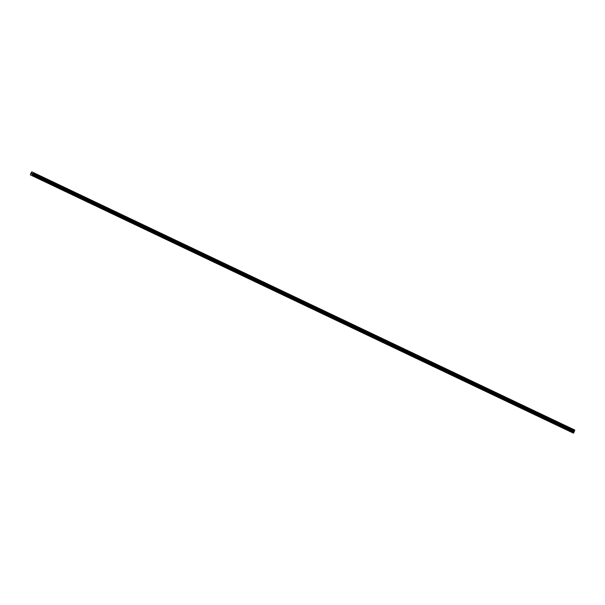 <?xml version="1.0" encoding="UTF-8"?>
<svg xmlns="http://www.w3.org/2000/svg" width="605" height="605" viewBox="0 0 605 605"><rect width="100%" height="100%" fill="white"/><g stroke="black" fill="none" stroke-linecap="round" stroke-linejoin="round"><path stroke-width="0.91" d="M570.107 431.562L570.923 431.94L570.107 431.562M561.448 427.44L562.257 427.826L561.448 427.44M552.781 423.318L553.598 423.704L552.781 423.318M544.122 419.205L544.931 419.583L544.122 419.205M535.455 415.083L536.272 415.461L535.455 415.083M526.796 410.961L527.605 411.347L526.796 410.961M518.13 406.84L518.946 407.226L518.13 406.84M509.47 402.718L510.28 403.104L509.47 402.718M500.804 398.604L501.621 398.982L500.804 398.604M492.145 394.483L492.954 394.868L492.145 394.483M483.478 390.361L484.295 390.747L483.478 390.361M474.819 386.24L475.628 386.625L474.819 386.24M466.152 382.126L466.969 382.504L466.152 382.126M457.493 378.004L458.303 378.39L457.493 378.004M448.827 373.882L449.644 374.268L448.827 373.882M440.168 369.761L440.984 370.147L440.168 369.761M431.501 365.647L432.318 366.025L431.501 365.647M422.842 361.525L423.659 361.911L422.842 361.525M414.175 357.404L414.992 357.789L414.175 357.404M405.516 353.282L406.333 353.668L405.516 353.282M396.85 349.168L397.666 349.546L396.85 349.168M388.191 345.047L389.007 345.425L388.191 345.047M379.524 340.925L380.341 341.311L379.524 340.925M370.865 336.803L371.682 337.189L370.865 336.803M362.198 332.69L363.015 333.068L362.198 332.69M353.539 328.568L354.356 328.946L353.539 328.568M344.873 324.446L345.689 324.832L344.873 324.446M336.214 320.325L337.03 320.71L336.214 320.325M327.547 316.203L328.364 316.589L327.547 316.203M318.888 312.089L319.705 312.467L318.888 312.089M310.221 307.968L311.038 308.353L310.221 307.968M301.562 303.846L302.379 304.232L301.562 303.846M292.896 299.725L293.712 300.11L292.896 299.725M284.237 295.611L285.053 295.989L284.237 295.611M275.57 291.489L276.387 291.875L275.57 291.489M266.911 287.367L267.728 287.753L266.911 287.367M258.244 283.246L259.061 283.632L258.244 283.246M249.585 279.132L250.402 279.51L249.585 279.132M240.919 275.01L241.735 275.388L240.919 275.01M232.26 270.889L233.076 271.274L232.26 270.889M223.593 266.767L224.41 267.153L223.593 266.767M214.934 262.653L215.751 263.031L214.934 262.653M206.267 258.532L207.084 258.91L206.267 258.532M197.608 254.41L198.425 254.796L197.608 254.41M188.941 250.288L189.758 250.674L188.941 250.288M180.282 246.167L181.099 246.553L180.282 246.167M171.623 242.053L172.433 242.431L171.623 242.053M162.957 237.931L163.773 238.317L162.957 237.931M154.298 233.81L155.107 234.196L154.298 233.81M145.631 229.688L146.448 230.074L145.631 229.688M136.972 225.574L137.781 225.952L136.972 225.574M128.305 221.453L129.122 221.838L128.305 221.453M119.646 217.331L120.456 217.717L119.646 217.331M110.98 213.21L111.796 213.595L110.98 213.21M102.321 209.096L103.13 209.474L102.321 209.096M93.654 204.974L94.471 205.36L93.654 204.974M84.995 200.852L85.804 201.238L84.995 200.852M76.328 196.731L77.145 197.117L76.328 196.731M67.669 192.617L68.478 192.995L67.669 192.617M59.003 188.495L59.819 188.873L59.003 188.495M50.344 184.374L51.153 184.759L50.344 184.374M41.677 180.252L42.494 180.638L41.677 180.252M33.018 176.138L33.827 176.516L33.018 176.138M31.679 173.953L31.755 173.302L31.468 173.9M32.027 174.111L32.186 173.552L31.778 174.043M30.265 174.83L32.02 175.647L32.413 175.057L573.842 432.545L574.712 430.004L33.283 172.523L31.876 171.865L31.407 172.206L30.265 174.83L571.687 432.318L573.442 433.135L573.842 432.545M33.283 172.523L32.413 175.057M32.194 175.518L573.623 433.006M32.02 175.647L573.442 433.135M32.783 173.688L574.205 431.176M32.829 173.643L574.251 431.131M33.283 172.675L574.712 430.163M33.29 172.607L574.72 430.094M32.443 174.921L573.873 432.409M32.405 174.3L573.827 431.788M32.436 174.164L573.858 431.652M32.564 173.892L573.986 431.38M32.647 173.786L574.069 431.274M33.116 173.438L574.538 430.926M574.606 430.889L33.177 173.408L574.576 430.911M33.222 173.348L574.652 430.836M33.313 173.166L574.735 430.654M33.328 173.098L574.75 430.586M33.32 173.06L574.75 430.548M33.305 173.022L574.735 430.51"/></g></svg>
